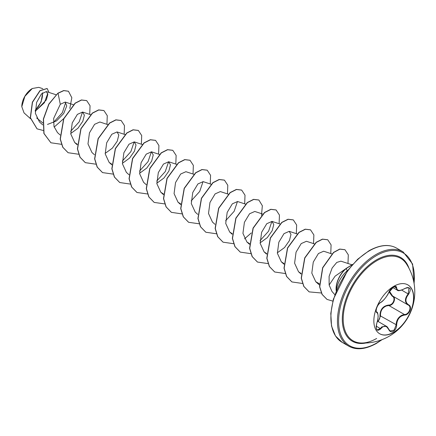 <?xml version="1.0" encoding="UTF-8"?>
<svg xmlns="http://www.w3.org/2000/svg" width="436" height="436" viewBox="0 0 436 436"><rect width="100%" height="100%" fill="white"/><g stroke="black" fill="none" stroke-linecap="round" stroke-linejoin="round"><path stroke-width="0.65" d="M407.813 284.855A28.209 16.285 -60 0 1 412.015 307.489A28.209 16.285 -60 0 1 393.61 332.265A28.209 16.285 -60 0 1 379.603 333.714M393.801 286.31A28.209 16.285 -60 0 1 407.905 284.91A28.209 16.285 -60 0 1 412.227 307.516A28.209 16.285 -60 0 1 393.801 332.374A28.209 16.285 -60 0 1 379.696 333.769A28.209 16.285 -60 0 1 375.374 311.168A28.209 16.285 -60 0 1 393.801 286.31M380.764 302.355C383.816 300.388 386.476 297.08 388.738 292.436L393.414 286.932C395.457 285.907 396.537 286.218 396.656 287.869C397.076 290.97 399.736 291.21 404.635 288.583C410.429 286.605 411.748 288.479 408.603 294.213C405.049 298.742 405.049 302.284 408.603 304.84C412.739 306.552 409.431 315.059 404.635 315.043C399.73 315.947 397.071 319.256 396.656 324.973C396.537 327.812 395.457 329.921 393.414 331.3C391.326 332.308 389.768 331.725 388.738 329.551C386.47 325.387 383.816 325.152 380.764 328.837C376.851 331.889 375.527 330.008 376.808 323.201C378.519 317.593 378.519 314.045 376.808 312.558C374.54 311.936 377.843 303.429 380.764 302.355A0.409 0.338 63.4 0 1 380.617 302.53L380.617 302.53A0.409 0.338 63.4 0 1 380.421 302.551M377.38 321.577C379.151 320.356 380.012 318.493 379.963 315.98C380.067 309.478 382.993 305.832 388.759 305.037L388.874 305.527L386.367 305.963C382.23 307.745 380.274 311.075 380.492 315.953L378.214 321.561M388.814 329.442L390.187 331.011L394.16 330.085L396.117 324.967C396.308 320.302 398.33 317.01 402.194 315.097L404.494 314.547C409.017 314.59 412.107 306.655 408.194 305.02L408.194 305.02C404.526 302.355 404.526 298.633 408.194 293.859L408.963 287.923C408.129 287.27 406.684 287.52 404.63 288.676L404.537 288.643M377.26 329.965L380.35 328.493L381.865 326.853L386.329 326.248L388.738 329.551M388.738 292.436L388.819 292.36C388.253 294.502 383.179 301.516 380.617 302.53C379.5 303.042 376.868 306.214 376.399 308.901C376.094 311.184 376.164 312.225 376.606 312.034L376.541 311.991M388.759 305.037C393.185 305.238 396.068 297.804 392.198 296.18L389.026 291.902M360.599 342.979L360.599 342.979A47.606 27.484 -60 0 1 344.255 308.683A47.606 27.484 -60 0 1 376.857 260.684A47.606 27.484 -60 0 1 406.33 263.764L406.33 263.764A51.148 51.148 0 0 1 360.599 342.979C365.439 343.285 370.791 341.775 376.655 338.461M32.144 88.595A14.633 8.447 120 0 0 21.8 106.515A14.633 8.447 120 0 0 21.8 106.607M42.826 88.688L38.744 87.353L32.291 88.508L24.874 96.34L21.8 106.695L24.035 112.891L30.449 118.647M346.238 268.445L335.077 276.184L329.131 285.019L331.987 291.477L334.81 294.665M336.205 290.954A18.89 10.905 -60 0 1 336.232 290.403L336.172 290.474A18.208 10.513 -60 0 1 346.168 268.402L352.675 264.358M336.232 290.403L336.303 290.441C337.437 282.85 341.088 276.288 347.258 270.751L346.168 268.402M42.864 122.968L36.635 117.971M35.234 111.371L46.374 99.866L47.835 94.318L46.325 91.571L41.436 93.936L36.613 102.422L35.387 113.365L39.436 121.911L42.777 124.909M47.47 124.445L56.533 120.897L63.716 113.485L66.757 105.943L65.204 102.057L60.299 104.297L53.677 118.379L54.01 126.538L57.503 132.615L60.135 134.98M70.725 133.52L77.897 128.298L82.802 121.339L84.377 115.169L82.611 112.057L77.374 114.379L72.24 122.914L70.768 133.961L74.719 142.556L77.227 144.174M107.883 124.631L99.828 121.998L94.596 124.315L89.456 132.849L87.99 143.918L91.936 152.496L94.427 154.731M105.163 153.401L112.346 148.169L117.246 141.204L118.81 135.04L117.044 131.939L111.807 134.255L106.667 142.812L105.207 153.859L109.153 162.432L111.66 164.056M122.38 163.342L129.552 158.121L134.457 151.161L136.027 144.986L134.261 141.88L129.023 144.196L123.884 152.742L122.423 163.789L126.369 172.373L129.007 174.738M139.596 173.283L146.763 168.062L151.674 161.102L153.243 154.922L151.477 151.815L146.245 154.137L141.106 162.672L139.64 173.735L143.591 182.313L146.224 184.679M156.813 183.224L163.985 178.002L168.895 171.032L170.46 164.863L168.694 161.761L163.467 164.072L158.317 172.629L156.856 183.676L160.808 192.254L163.456 193.938M193.971 174.329L185.916 171.697L180.668 174.024L175.534 182.57L174.073 193.622L178.024 202.195L180.673 203.879M211.013 184.215L203.132 181.638L197.9 183.954L192.761 192.494L191.29 203.541L195.241 212.136L197.731 214.37M228.23 194.151L220.349 191.578L215.117 193.895L209.972 202.44L208.512 213.504L212.457 222.077L214.948 224.311M245.446 204.092L237.566 201.519L232.328 203.841L227.189 212.392L225.728 223.439L229.674 232.017L232.181 233.636M262.663 214.032L254.782 211.46L249.55 213.776L244.411 222.311L242.939 233.364L246.89 241.958L249.545 243.642M260.118 242.863L267.284 237.642L272.195 230.677L273.764 224.502L271.999 221.401L266.767 223.717L261.627 232.252L260.161 243.321L264.107 251.894L266.614 253.518M277.334 252.804L284.512 247.577L289.417 240.607L290.981 234.443L289.215 231.342L283.983 233.658L278.838 242.214L277.378 253.262L281.324 261.834L283.978 263.518M314.318 243.855L306.432 241.282L301.194 243.604L296.06 252.144L294.594 263.191L298.54 271.775L301.053 273.399M332.003 253.948L323.648 251.218L318.422 253.534L313.277 262.074L311.811 273.132L315.762 281.716L319.37 283.743M351.803 264.728L340.87 261.159L336.761 262.428L332.145 268.004L329.104 276.359L329.131 285.019M271.911 221.374L268.592 231.184L260.041 240.661M237.473 201.492L234.159 211.297L225.608 220.78M203.04 181.61L199.721 191.426L191.17 200.903M168.607 161.734L165.282 171.555L156.737 181.022M151.39 151.788L148.071 161.603L139.52 171.081M134.174 141.853L130.855 151.657L122.303 161.14M82.518 112.03L79.205 121.84L70.654 131.318M65.727 102.329L62.348 112.684L53.443 122.467M47.742 93.446L44.396 102.716L35.349 111.164M35.223 110.51L41.109 102.008L42.641 92.814M60.299 104.297L58.043 93.277L63.825 90.634L68.468 91.26L71.836 97.729L69.793 108.45M63.721 118.614L54.162 127.083M43.175 130.462L37.076 128.86L30.438 117.807L32.504 102.28L40.079 90.726L47.175 88.53L48.979 92.437M57.901 93.195L48.827 104.041L43.355 119.033L43.873 133.432L50.898 142.779L44.02 133.514L43.502 119.115L48.968 104.122L57.901 93.195L63.683 90.546L68.398 91.217M37.006 128.816L30.297 117.725L32.357 102.198L39.938 90.644L47.104 88.486M50.898 142.779L61.4 144.305M89.729 114.379L90.05 105.719L86.71 100.629L81.548 100.04L75.259 103.218L63.809 118.821L60.326 139.024L62.871 147.303L68.114 152.72L78.616 154.24M106.945 124.32L107.267 115.66L103.926 110.57L98.765 109.981L92.481 113.158L81.031 128.762L77.543 148.965L80.088 157.238L85.331 162.661L95.833 164.181M124.162 134.261L124.483 125.601L121.148 120.51L115.981 119.922L109.698 123.099L98.242 138.703L94.765 158.906L97.304 167.179L102.547 172.602L113.158 174.106M141.378 144.202L141.7 135.536L138.359 130.451L133.198 129.857L126.909 133.04L115.464 148.643L111.981 168.846L114.521 177.12L119.764 182.542L130.271 184.063M158.595 154.142L158.917 145.482L155.581 140.392L150.415 139.798L144.131 142.981L132.68 158.579L129.198 178.782L131.737 187.06L136.986 192.483L147.591 193.982M175.812 164.083L176.133 155.418L172.798 150.333L167.631 149.739L161.347 152.922L149.897 168.525L146.414 188.728L148.954 197.001L154.202 202.424L164.813 203.923M193.034 174.024L193.35 165.358L190.014 160.268L184.848 159.68L178.564 162.862L167.113 178.46L163.631 198.663L166.171 206.942L171.419 212.359L181.921 213.885M210.25 183.965L210.572 175.299L207.231 170.209L202.064 169.62L195.78 172.803L184.33 188.401L180.847 208.604L183.387 216.883L188.635 222.3L199.247 223.804M227.467 193.906L227.788 185.24L224.447 180.15L219.281 179.561L212.997 182.744L201.546 198.342L198.064 218.545L200.604 226.824L205.852 232.241L216.354 233.767M244.683 203.841L245.005 195.181L241.664 190.091L236.503 189.502L230.213 192.679L218.763 208.283L215.28 228.486L217.82 236.764L223.069 242.182L233.571 243.702M244.525 238.857L251.256 232.955M261.475 215.428L262.341 205.721L258.88 200.031L253.714 199.443L247.43 202.62L235.98 218.223L232.497 238.427L235.042 246.705L240.285 252.122L250.787 253.643M279.116 223.723L279.438 215.062L276.102 209.972L270.936 209.378L264.652 212.561L253.202 228.164L249.714 248.367L252.259 256.641L257.502 262.063L268.004 263.584M296.333 233.663L296.654 225.003L293.314 219.913L288.152 219.319L281.863 222.502L270.413 238.105L266.936 258.308L269.475 266.581L274.724 272.004L285.226 273.525M313.549 243.604L313.871 234.939L310.536 229.854L305.369 229.26L299.085 232.443L287.635 248.046L284.152 268.244L286.692 276.522L291.935 281.945L302.442 283.465M330.766 253.545L331.088 244.879L327.752 239.795L322.586 239.201L316.302 242.383L304.851 257.987L301.369 278.184L303.908 286.463L309.157 291.886L321.43 293.003M347.983 263.486L348.304 254.82L344.969 249.73L339.862 249.147L333.66 252.499L322.771 267.797L319.735 286.828L322.182 294.458L327.044 299.418L332.842 301.113M352.479 264.576L346.309 268.483A18.208 10.513 -60 0 0 336.303 290.441M86.639 100.591L81.401 99.958L75.117 103.136L63.667 118.739L60.184 138.942L62.724 147.221L68.043 152.682M103.855 110.526L98.618 109.894L92.334 113.077L80.883 128.68L77.401 148.878L79.941 157.156L85.26 162.617M121.072 120.467L115.84 119.835L109.55 123.017L98.1 138.621L94.617 158.824L97.157 167.097L102.476 172.558M138.288 130.408L133.051 129.775L126.767 132.958L115.317 148.562L111.834 168.759L114.374 177.038L119.693 182.499M155.51 140.348L150.273 139.716L143.989 142.899L132.533 158.497L129.051 178.7L131.596 186.979L136.909 192.44M172.721 150.289L167.489 149.657L161.2 152.84L149.75 168.443L146.273 188.641L148.812 196.919L154.131 202.38M189.943 160.23L184.706 159.598L178.422 162.775L166.972 178.379L163.489 198.582L166.029 206.855L171.343 212.321M207.16 170.171L201.923 169.539L195.639 172.716L184.188 188.319L180.706 208.522L183.245 216.801L188.565 222.262M224.377 180.112L219.139 179.479L212.855 182.657L201.405 198.26L197.922 218.463L200.462 226.736L205.781 232.197M241.593 190.052L236.356 189.42L230.072 192.598L218.621 208.201L215.139 228.404L217.678 236.677L222.998 242.138M258.81 199.988L253.572 199.356L247.288 202.538L235.838 218.142L232.355 238.345L234.895 246.618L240.214 252.079M276.026 209.929L270.794 209.296L264.505 212.479L253.054 228.077L249.572 248.28L252.112 256.559L257.431 262.02M293.243 219.869L288.005 219.237L281.721 222.42L270.271 238.023L266.788 258.226L269.334 266.5L274.647 271.96M310.459 229.81L305.227 229.178L298.938 232.361L287.488 247.959L284.005 268.162L286.545 276.44L291.864 281.901M327.681 239.751L322.444 239.119L316.155 242.302L304.704 257.899L301.222 278.103L303.767 286.381L309.08 291.842M344.892 249.692L339.72 249.065L333.518 252.417L322.624 267.709L319.588 286.741L322.041 294.376L326.973 299.379M35.229 110.166A14.633 8.447 120 0 0 42.401 93.015M379.963 315.98L380.492 315.953L396.656 324.973M392.542 295.984L392.198 296.18M389.413 291.177L392.574 296C396.667 297.701 393.566 305.696 388.874 305.527L404.494 314.547L404.635 315.043M392.683 287.488L397.256 290.131L395.561 286.605C396.509 285.395 390.122 287.989 388.819 292.36L391.108 288.888C391.92 287.929 396.15 284.468 388.819 292.36M390.187 331.011L388.819 329.327C387.588 327.196 386.759 326.172 386.34 326.259L386.34 326.259M404.635 288.583L404.63 288.676C400.439 290.736 397.981 291.221 397.256 290.131M408.603 294.213L401.676 290.093M396.656 287.869A0.409 0.332 -179.5 0 1 396.117 287.853L394.084 286.681M376.568 312.007L376.655 312.062A0.409 0.376 115.6 0 1 376.808 312.558M376.192 326.095L380.764 328.837M408.603 304.84L408.298 305.075M365.831 343.023A48.363 27.926 -60 0 1 342.718 312.612A48.363 27.926 -60 0 1 376.486 259.856A48.363 27.926 -60 0 1 408.984 268.276M381.446 339.867A53.595 30.945 -60 0 1 376.486 343.105A53.595 30.945 -60 0 1 338.592 321.223A53.595 30.945 -60 0 1 376.486 255.583A53.595 30.945 -60 0 1 414.058 283.373M342.167 342.358L348.707 346.13A54.413 31.414 -60 0 1 340.363 302.53A54.413 31.414 -60 0 1 375.914 254.586A54.413 31.414 -60 0 1 403.115 251.888L396.575 248.117A54.413 31.414 120 0 0 369.368 250.809A54.413 31.414 120 0 0 333.823 298.758A54.413 31.414 120 0 0 342.167 342.358L335.486 335.949L331.534 326.057L330.788 313.43L333.377 299.156L347.47 270.783L357.727 259.197L368.965 250.771C379.821 244.776 389.021 243.888 396.575 248.117M377.483 321.141L386.329 326.248M348.707 346.13C356.256 350.359 365.461 349.476 376.317 343.475L382.149 339.6M46.325 91.571L56.059 94.754M65.204 102.057L73.45 104.749M82.611 112.057L90.666 114.69M74.719 142.556L77.21 144.79M117.044 131.939L125.099 134.566M109.153 162.432L111.79 164.797M134.261 141.88L142.316 144.507M151.477 151.815L159.363 154.393M168.694 161.756L176.58 164.334M160.808 192.254L163.44 194.62M178.024 202.195L180.657 204.56M229.674 232.017L232.165 234.252M246.89 241.958L249.523 244.318M271.999 221.401L279.885 223.973M264.107 251.894L266.598 254.134M289.215 231.342L297.101 233.914M281.324 261.834L283.961 264.2M298.54 271.775L301.036 274.015M315.757 281.716L319.425 285.002M414.178 284.114L412.598 264.047L403.115 251.888M392.373 295.891L408.02 304.922M377.265 329.97L377.265 329.97C376.017 328.869 375.876 326.629 376.84 323.245C377.391 320.901 377.614 322.553 378.154 316.269C377.783 313.059 377.32 311.669 376.753 312.111"/></g></svg>

